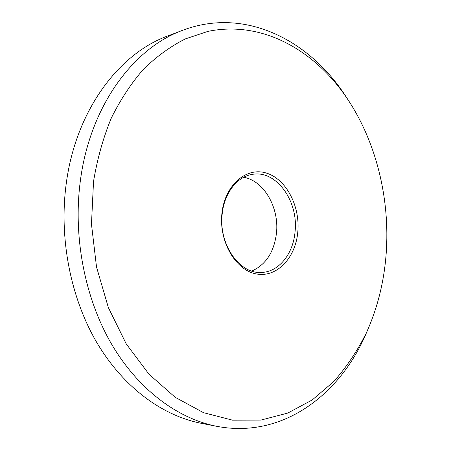 <?xml version="1.0" encoding="UTF-8"?>
<svg xmlns="http://www.w3.org/2000/svg" width="451" height="451" viewBox="0 0 451 451"><rect width="100%" height="100%" fill="white"/><g stroke="black" fill="none" stroke-linecap="round" stroke-linejoin="round"><path stroke-width="0.68" d="M386.152 253.862C390.278 198.547 376.066 140.622 346.013 96.79C313.592 49.621 261.563 20.244 207.855 31.407L185.316 38.916C170.591 46.352 156.7 56.403 143.643 69.065C131.269 83.176 120.485 99.536 111.279 118.145C103.172 137.859 97.258 158.972 93.526 181.494L91.468 224.181L96.514 266.986L108.358 307.593L126.235 343.899L148.982 374.2L175.236 397.331L203.542 412.682L232.513 420.157L260.932 420.078L287.772 413.071L312.244 399.936L333.751 381.58C346.526 367.108 357.401 350.855 366.375 332.832C377.453 308.281 384.049 281.954 386.152 253.862M368.399 328.277L364.791 336.621C338.103 396.254 281.334 438.71 216.863 426.336C177.993 418.759 138.429 389.952 111.504 343.995C84.76 297.97 72.82 236.516 80.413 180.361C90.2 105.585 133.721 47.964 182.689 30.279C244.087 7.041 307.289 39.147 343.797 93.329L348.781 100.934M297.801 232.011C295.591 257.882 276.88 277.929 256.275 273.92C235.642 270.335 218.712 241.432 221.937 213.25C224.857 184.995 246.443 166.69 266.315 173.06C286.244 179.024 300.287 206.197 297.801 232.011M222.219 213.785C218.346 243.726 239.244 273.988 261.056 272.443C278.617 272.319 293.257 253.958 295.055 231.769C298.613 201.417 276.525 169.999 252.588 174.328C237.468 176.33 224.288 192.814 222.219 213.785M243.67 177.288C263.998 180.682 279.338 207.719 276.474 233.094C274.112 252.115 265.876 264.765 251.759 271.057M182.689 30.279L167.744 35.973C119.12 53.568 76.056 110.044 66.32 183.005C58.765 237.807 70.48 297.705 96.864 342.647C123.433 387.516 162.569 415.76 201.157 423.286L216.863 426.336M346.013 96.79L343.797 93.329M366.375 332.832L364.791 336.621"/></g></svg>
